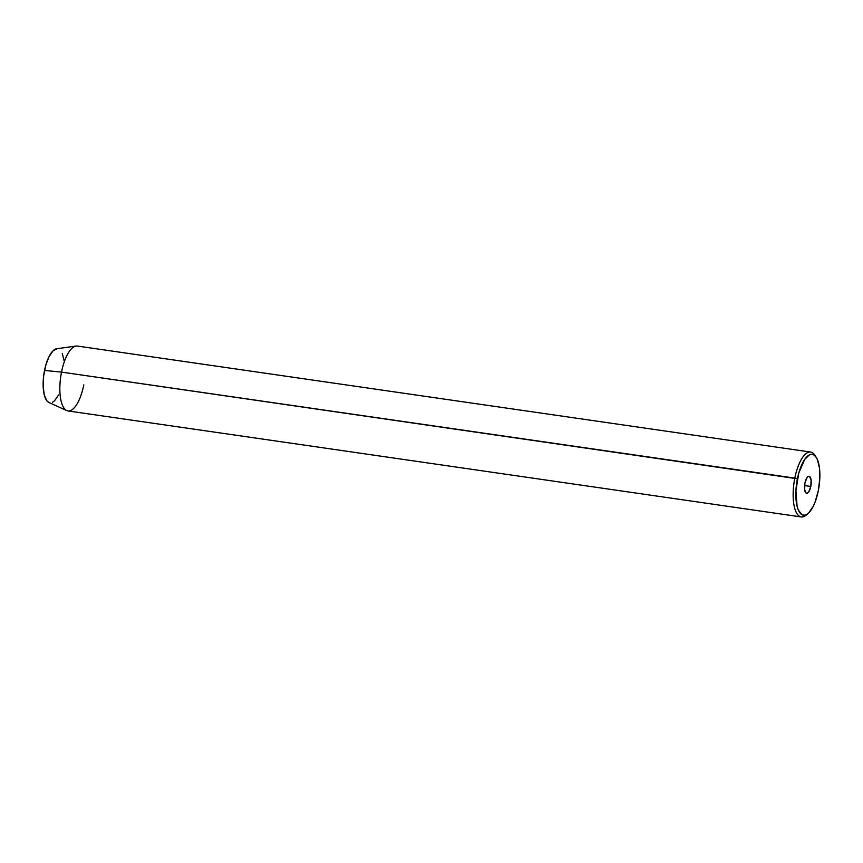 <?xml version="1.0" encoding="UTF-8"?>
<svg xmlns="http://www.w3.org/2000/svg" width="863" height="863" viewBox="0 0 863 863"><rect width="100%" height="100%" fill="white"/><g stroke="black" fill="none" stroke-linecap="round" stroke-linejoin="round"><path stroke-width="1.29" d="M810.778 486.452L804.575 485.556L810.778 486.452L808.739 491.878L807.423 493.14L806.182 493.14L804.607 489.504L804.931 483.097A8.608 3.172 -81.8 0 1 809.084 476.257A8.608 3.172 -81.8 0 1 810.778 486.452A8.608 3.172 -81.8 0 1 806.625 493.291A8.608 3.172 -81.8 0 1 804.931 483.097L806.97 477.681L808.275 476.408L809.526 476.419L811.101 480.055L810.778 486.452M810.659 452.061L77.346 346.052A32.772 12.071 98.2 0 0 61.521 372.104L794.823 478.113A32.772 12.071 98.2 0 0 794.974 509.192A32.772 12.071 98.2 0 0 806.387 514.974L808.243 513.345A30.734 11.316 -81.8 0 1 797.552 507.929A30.734 11.316 -81.8 0 1 797.412 478.782L61.521 372.104L44.531 370.454A27.292 10.043 98.2 0 0 48.867 402.471L66.731 410.572A32.772 12.071 -81.8 0 1 61.521 372.104A32.772 12.071 98.2 0 0 67.961 410.939L801.274 516.948A32.772 12.071 -81.8 0 1 794.823 478.113A32.772 12.071 -81.8 0 1 810.659 452.061A32.772 12.071 -81.8 0 1 815.643 456.538M816.322 457.487L814.996 455.405A32.772 12.071 98.2 0 0 794.823 478.113L797.412 478.782A30.734 11.316 -81.8 0 1 816.322 457.487A30.734 11.316 -81.8 0 1 818.297 490.767L819.785 478.889L819.451 467.897L817.358 459.483L815.74 456.656L813.82 454.92L811.662 454.326L809.365 454.898L804.683 459.429L798.771 473.075L795.923 490.669L797.088 506.279L798.34 510.076L801.889 514.639L804.036 515.233L806.333 514.661L808.696 512.935L813.216 506.354L815.222 501.737L818.297 490.767A30.734 11.316 -81.8 0 1 808.243 513.345M83.797 384.887A32.772 12.071 -81.8 0 1 66.731 410.572M807.326 514.068A32.772 12.071 -81.8 0 1 801.274 516.948M58.576 394.93L54.552 400.777L52.46 402.309M48.9 402.482L46.796 400.734L44.25 394.866L43.15 386.074L43.679 375.729L45.739 365.373L49.04 356.613L53.053 350.766L57.195 348.728M62.255 353.312L64.11 360.777M61.521 372.104A32.772 12.071 -81.8 0 1 76.052 346.052L56.634 348.76A27.292 10.043 98.2 0 0 44.531 370.454L61.521 372.104"/></g></svg>
